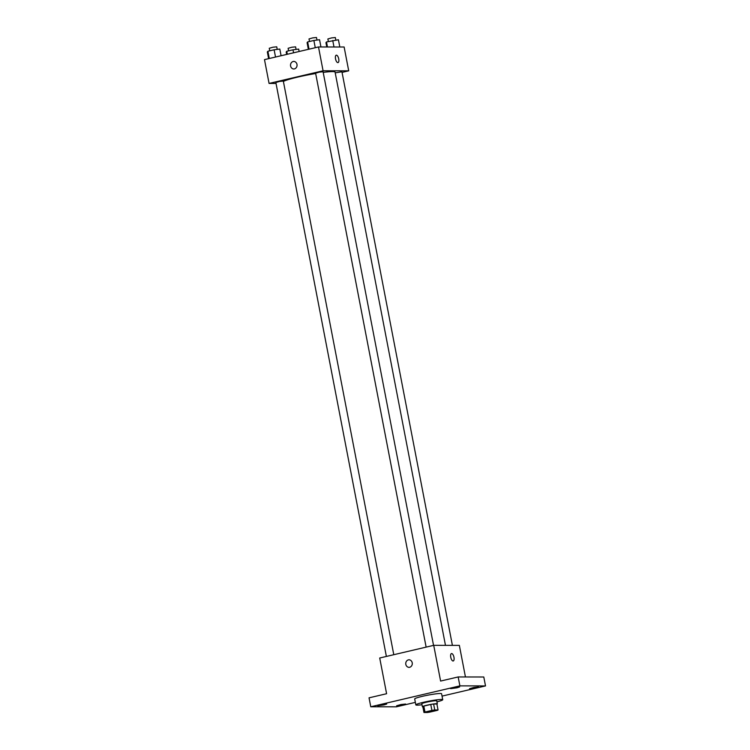 <?xml version="1.0" encoding="UTF-8"?>
<svg xmlns="http://www.w3.org/2000/svg" width="750" height="750" viewBox="0 0 750 750"><rect width="100%" height="100%" fill="white"/><g stroke="black" fill="none" stroke-linecap="round" stroke-linejoin="round"><path stroke-width="1.12" d="M426.281 712.341A5.325 0.469 -10.9 0 1 425.775 712.238A5.325 0.469 -10.9 0 1 430.912 710.766A5.325 0.469 -10.9 0 1 436.238 710.222A5.325 0.469 -10.9 0 1 432.197 711.469A5.325 0.469 -10.9 0 1 426.281 712.341M430.106 712.05L437.034 710.419A7.228 0.638 -10.9 0 0 438.047 709.969L434.766 709.959A7.228 0.638 -10.9 0 0 431.906 710.419L424.978 712.041A7.228 0.638 -10.9 0 0 423.956 712.491L427.247 712.5A7.228 0.638 -10.9 0 0 430.106 712.05M431.906 710.419L430.763 704.456L423.834 706.087L424.978 712.041M423.834 706.087A7.228 0.638 -10.9 0 0 422.812 706.538L423.956 712.491M430.763 704.456A7.228 0.638 -10.9 0 1 433.612 704.006L434.766 709.959M438.047 709.969L436.903 704.016L433.612 704.006M436.931 704.147A7.612 0.675 169.1 0 0 437.325 703.837A7.612 0.675 169.1 0 0 426.656 705.272A7.612 0.675 169.1 0 0 422.381 706.716A7.612 0.675 169.1 0 0 422.869 706.856M422.381 706.716L421.809 703.734A7.612 0.675 -10.9 0 1 426.084 702.291A7.612 0.675 -10.9 0 1 436.753 700.866L437.325 703.837M422.006 704.728A13.697 1.209 -10.9 0 1 417.131 705.15A13.697 1.209 -10.9 0 1 415.837 704.888A13.697 1.209 -10.9 0 1 429.056 701.109A13.697 1.209 -10.9 0 1 442.734 699.712A13.697 1.209 -10.9 0 1 436.95 701.85M415.837 704.888L414.684 698.934A13.697 1.209 -10.9 0 1 427.913 695.156A13.697 1.209 -10.9 0 1 441.591 693.759L442.734 699.712M475.95 687.816L469.547 688.678L473.953 687.422L478.509 686.953L475.95 687.816M403.031 704.916L396.628 705.769L401.034 704.513L405.6 704.044L403.031 704.916M384.169 704.878L377.766 705.741L382.172 704.484L386.728 704.016L384.169 704.878M457.087 687.788L450.675 688.65L455.091 687.384L459.647 686.916L457.087 687.788M442.041 696.112L485.512 685.922L459.881 685.875L370.763 706.772L396.394 706.819L415.35 702.375M465.441 676.959L459.356 645.384L433.725 645.337L379.716 658.003L386.597 693.722L369.047 697.837L370.763 706.772M485.512 685.922L483.787 676.997L458.166 676.95L459.881 685.875M458.166 676.95L440.606 681.056L433.725 645.337M409.012 667.378A3.806 3.45 90.1 0 1 409.022 659.775A3.806 3.45 90.1 0 1 409.012 667.378A3.806 3.45 90.1 0 1 409.022 659.775M453.075 660.994A3.806 1.566 -103.2 0 1 450.797 657.45A3.806 1.566 -103.2 0 1 451.491 653.569A3.806 1.566 -103.2 0 1 453.881 656.916A3.806 1.566 -103.2 0 1 453.225 660.975A3.806 1.566 -103.2 0 1 453.075 660.994M451.491 653.569A3.806 1.566 -103.2 0 1 453.881 656.916A3.806 1.566 -103.2 0 1 453.225 660.975M283.406 81.45A26.663 2.353 -10.9 0 1 315.675 73.519M323.203 72.394A26.663 2.353 -10.9 0 1 335.072 72.094L445.472 645.356M426.131 647.119L315.6 73.172L319.275 72.122L323.072 71.737L433.538 645.384M386.381 656.438L275.85 82.491L279.525 81.441L283.322 81.056L393.788 654.703M335.222 72.853L341.934 71.766L452.4 645.375M342.056 72.384L348.712 70.828L323.081 70.781L269.072 83.438L276.038 83.456M348.712 70.828L344.128 47.006L318.497 46.959L323.081 70.781M318.497 46.959L264.488 59.625L269.072 83.438M293.784 69A3.806 3.45 90.1 0 1 293.794 61.397A3.806 3.45 90.1 0 1 293.784 69A3.806 3.45 90.1 0 1 293.794 61.397M337.847 62.616A3.806 1.566 -103.2 0 1 335.569 59.072A3.806 1.566 -103.2 0 1 336.262 55.191A3.806 1.566 -103.2 0 1 338.653 58.537A3.806 1.566 -103.2 0 1 337.997 62.606A3.806 1.566 -103.2 0 1 337.847 62.616M336.262 55.2A3.806 1.566 -103.2 0 1 338.653 58.537A3.806 1.566 -103.2 0 1 337.997 62.606M299.137 51.497L298.669 49.087L292.987 49.809L286.753 51.272L286.2 52.012L286.659 54.422M292.987 49.809L293.559 52.809M286.753 51.272L287.325 54.272M288.609 50.841L288.122 48.291L291.797 47.241L295.594 46.856L296.091 49.416M339.816 46.997L338.419 39.769L326.503 41.953L325.95 42.694L326.775 46.978M332.738 40.491L333.994 46.987M326.503 41.953L327.469 46.978M328.369 41.522L327.872 38.972L331.547 37.922L335.344 37.538L335.841 40.097M281.091 55.734L279.806 49.05L274.125 49.781L267.891 51.244L267.338 51.975L268.622 58.659M274.125 49.781L275.522 57.038M267.891 51.244L269.288 58.5M269.747 50.803L269.259 48.262L272.934 47.212L276.731 46.819L277.228 49.388M320.953 46.969L319.556 39.731L313.875 40.462L307.641 41.925L307.087 42.656L308.372 49.341M313.875 40.462L315.272 47.719M307.641 41.925L309.037 49.181M309.506 41.484L309.009 38.934L312.684 37.894L316.481 37.5L316.978 40.069"/></g></svg>
